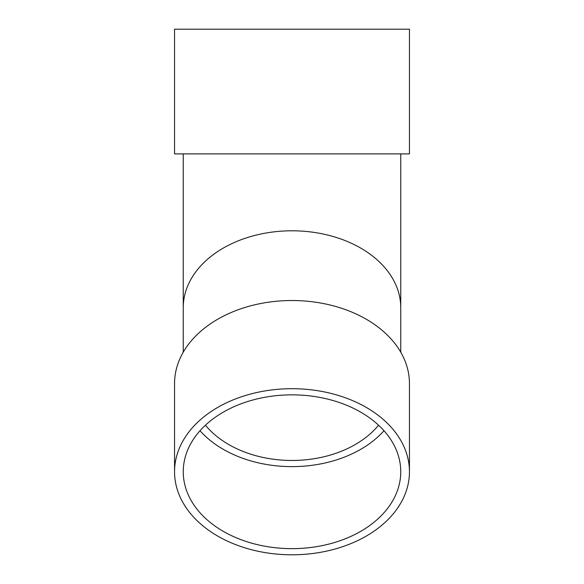 <?xml version="1.0" encoding="UTF-8"?>
<svg xmlns="http://www.w3.org/2000/svg" width="584" height="584" viewBox="0 0 584 584"><rect width="100%" height="100%" fill="white"/><g stroke="black" fill="none" stroke-linecap="round" stroke-linejoin="round"><path stroke-width="0.88" d="M183.252 153.899L183.252 307.702A108.748 76.898 180 0 1 292 230.797A108.748 76.898 180 0 1 400.748 307.702L400.748 153.906M174.55 29.2L409.45 29.2L409.45 153.899L174.55 153.899L174.55 29.2M205.437 425.203A100.054 70.744 180 0 0 378.563 425.203M200.005 430.736A108.748 76.898 180 0 0 292 466.623A108.748 76.898 180 0 0 383.995 430.736M292 394.85A108.748 76.898 180 0 0 183.252 471.748A108.748 76.898 180 0 0 292 548.646A108.748 76.898 180 0 0 400.748 471.748A108.748 76.898 180 0 0 292 394.85M409.45 471.748L409.45 383.571A117.45 83.052 180 0 0 292 300.519A117.45 83.052 180 0 0 174.55 383.571L174.55 471.748A117.45 83.052 180 0 0 292 554.8A117.45 83.052 180 0 0 409.45 471.748A117.45 83.052 180 0 0 292 388.696A117.45 83.052 180 0 0 174.55 471.748M183.252 307.702L183.252 352.203M400.748 307.702L400.748 352.203"/></g></svg>
